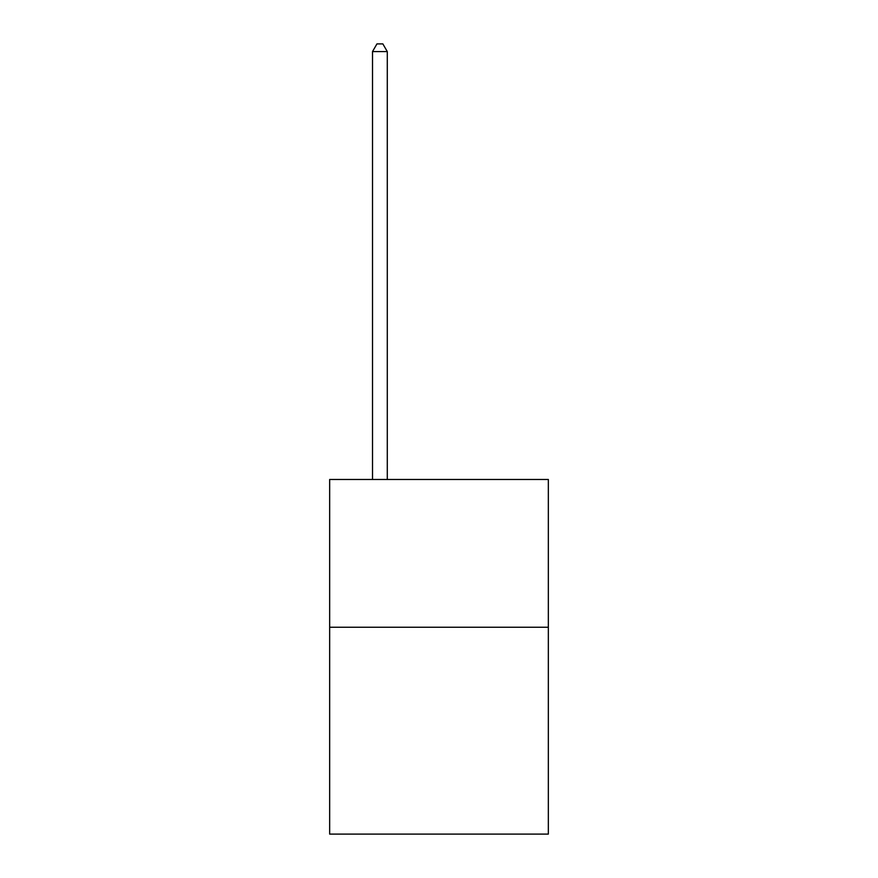 <?xml version="1.0" encoding="UTF-8"?>
<svg xmlns="http://www.w3.org/2000/svg" width="878" height="878" viewBox="0 0 878 878"><rect width="100%" height="100%" fill="white"/><g stroke="black" fill="none" stroke-linecap="round" stroke-linejoin="round"><path stroke-width="1.32" d="M548.344 627.243L548.344 834.1L329.656 834.1L329.656 479.487L548.344 479.487L548.344 627.243L329.656 627.243M387.286 479.487L387.286 51.582L372.513 51.582L372.513 479.487M372.513 51.582L376.947 43.9L382.852 43.9L387.286 51.582"/></g></svg>
